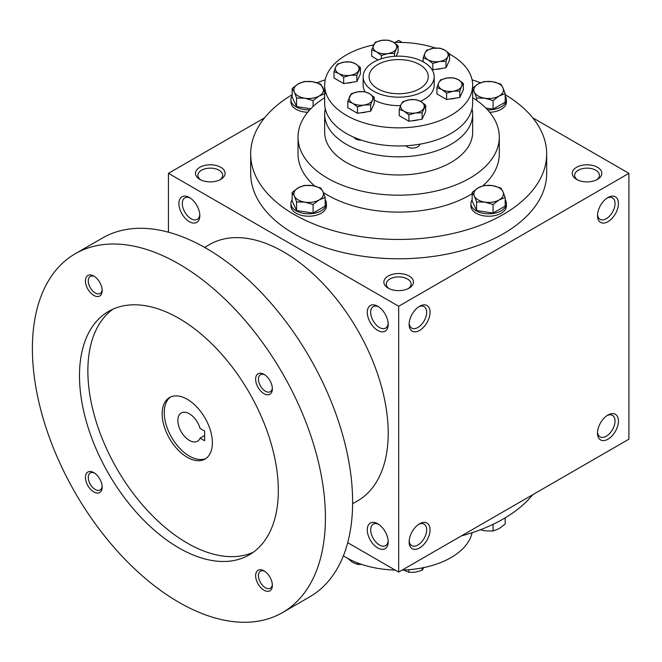 <?xml version="1.0" encoding="UTF-8"?>
<svg xmlns="http://www.w3.org/2000/svg" width="662" height="662" viewBox="0 0 662 662"><rect width="100%" height="100%" fill="white"/><g stroke="black" fill="none" stroke-linecap="round" stroke-linejoin="round"><path stroke-width="0.99" d="M419.6 64.578A29.6 17.088 180 0 1 428.273 76.668A29.6 17.088 180 0 1 398.673 93.756A29.6 17.088 180 0 1 369.073 76.668A29.6 17.088 180 0 1 387.344 60.879A29.6 17.088 180 0 1 419.6 64.578M199.8 214.587A12.396 7.158 60 0 1 197.268 219.345A12.396 7.158 60 0 1 184.872 212.188A12.396 7.158 60 0 1 184.872 197.872A12.396 7.158 60 0 1 190.259 198.062M388.205 288.135A14.796 8.548 0 0 0 409.133 288.135A14.796 8.548 0 0 0 409.133 276.046A14.796 8.548 0 0 0 388.205 276.046A14.796 8.548 0 0 0 388.205 288.135L388.205 288.135M408.206 288.624A12.396 7.158 0 0 0 411.069 284.056A12.396 7.158 0 0 0 398.673 276.898A12.396 7.158 0 0 0 386.277 284.056A12.396 7.158 0 0 0 389.132 288.624M576.577 179.377A14.796 8.548 0 0 0 597.505 179.377A14.796 8.548 0 0 0 597.505 167.296A14.796 8.548 0 0 0 576.577 167.296A14.796 8.548 0 0 0 576.577 179.377L576.577 179.377M596.578 179.865A12.396 7.158 0 0 0 599.433 175.298A12.396 7.158 0 0 0 587.037 168.14A12.396 7.158 0 0 0 574.641 175.298A12.396 7.158 0 0 0 577.504 179.865M347.699 542.674L398.673 572.109L628.9 439.187L628.9 173.336L532.745 117.819M398.673 572.109L398.673 306.258L168.438 173.336L168.438 232.197M168.438 173.336L264.593 117.819M395.148 42.451L398.673 40.415L402.19 42.451M199.833 179.377A14.796 8.548 0 0 0 220.769 179.377A14.796 8.548 0 0 0 220.769 167.296A14.796 8.548 0 0 0 199.833 167.296A14.796 8.548 0 0 0 199.833 179.377L199.833 179.377M505.172 94.674A147.998 85.448 180 0 1 546.671 153.998L546.671 173.336A147.998 85.448 180 0 1 398.673 258.784A147.998 85.448 180 0 1 250.675 173.336L250.675 153.998A147.998 85.448 180 0 1 292.165 94.674M398.673 306.258L628.9 173.336M597.505 215.63A14.796 8.548 120 0 0 607.973 221.671A14.796 8.548 120 0 0 618.432 203.548A14.796 8.548 120 0 0 607.973 197.508A14.796 8.548 120 0 0 597.505 215.63M618.432 421.057A14.796 8.548 -60 0 1 607.973 439.187A14.796 8.548 -60 0 1 597.505 433.138A14.796 8.548 -60 0 1 607.973 415.016A14.796 8.548 -60 0 1 618.432 421.057M409.133 324.388A14.796 8.548 120 0 0 419.6 330.429A14.796 8.548 120 0 0 430.068 312.298A14.796 8.548 120 0 0 419.6 306.258A14.796 8.548 120 0 0 409.133 324.388M430.068 529.815A14.796 8.548 -60 0 1 419.6 547.937A14.796 8.548 -60 0 1 409.133 541.897A14.796 8.548 -60 0 1 419.6 523.774A14.796 8.548 -60 0 1 430.068 529.815M189.373 197.508L189.373 197.508A14.796 8.548 60 0 1 199.833 215.63A14.796 8.548 60 0 1 189.373 221.671A14.796 8.548 60 0 1 178.905 203.548A14.796 8.548 60 0 1 189.373 197.508M377.737 306.258L377.737 306.258A14.796 8.548 60 0 1 388.205 324.388A14.796 8.548 60 0 1 377.737 330.429A14.796 8.548 60 0 1 367.278 312.298A14.796 8.548 60 0 1 377.737 306.258M377.737 547.937A14.796 8.548 -120 0 0 388.205 541.897A14.796 8.548 -120 0 0 377.737 523.774A14.796 8.548 -120 0 0 367.278 529.815A14.796 8.548 -120 0 0 377.737 547.937M423.788 62.162A35.516 20.505 180 0 1 434.189 76.668A35.516 20.505 180 0 1 398.673 97.173A35.516 20.505 180 0 1 363.148 76.668A35.516 20.505 180 0 1 385.077 57.718A35.516 20.505 180 0 1 423.788 62.162M472.668 97.703A100.641 58.107 180 0 1 499.305 137.084A100.641 58.107 180 0 1 398.673 195.191A100.641 58.107 180 0 1 298.032 137.084A100.641 58.107 180 0 1 324.67 97.703M499.305 137.084L499.305 153.998A100.641 58.107 180 0 1 482.904 185.79M472.163 193.693A100.641 58.107 180 0 1 323.354 192.543M314.731 186.055A100.641 58.107 180 0 1 298.032 153.998L298.032 137.084M546.671 153.998A147.998 85.448 180 0 1 398.673 239.445A147.998 85.448 180 0 1 250.675 153.998M317.007 82.742A147.998 85.448 180 0 1 325.241 79.812M472.097 79.812A147.998 85.448 180 0 1 480.438 82.783M532.745 494.696A147.998 85.448 180 0 1 461.34 535.93M418.715 524.329A12.396 7.158 -60 0 1 424.102 524.139A12.396 7.158 -60 0 1 426.667 529.815A12.396 7.158 -60 0 1 421.255 542.286A12.396 7.158 -60 0 1 411.706 545.612A12.396 7.158 -60 0 1 409.174 540.854M409.174 323.337A12.396 7.158 120 0 0 411.706 328.095A12.396 7.158 120 0 0 424.102 320.938A12.396 7.158 120 0 0 424.102 306.622A12.396 7.158 120 0 0 418.715 306.812M607.079 415.57A12.396 7.158 -60 0 1 612.466 415.38A12.396 7.158 -60 0 1 615.039 421.057A12.396 7.158 -60 0 1 609.628 433.536A12.396 7.158 -60 0 1 600.07 436.854A12.396 7.158 -60 0 1 597.546 432.096M597.546 214.587A12.396 7.158 120 0 0 600.07 219.345A12.396 7.158 120 0 0 612.466 212.188A12.396 7.158 120 0 0 612.466 197.872A12.396 7.158 120 0 0 607.079 198.062M378.631 524.329A12.396 7.158 -120 0 0 373.244 524.139A12.396 7.158 -120 0 0 371.341 534.068A12.396 7.158 -120 0 0 379.442 544.991A12.396 7.158 -120 0 0 385.64 545.612A12.396 7.158 -120 0 0 388.164 540.854M388.164 323.337A12.396 7.158 60 0 1 385.64 328.095A12.396 7.158 60 0 1 373.244 320.938A12.396 7.158 60 0 1 373.244 306.622A12.396 7.158 60 0 1 378.631 306.812M219.842 179.865A12.396 7.158 0 0 0 222.697 175.298A12.396 7.158 0 0 0 210.301 168.14A12.396 7.158 0 0 0 197.905 175.298A12.396 7.158 0 0 0 200.76 179.865M204.649 431.086L204.649 440.751L200.09 438.12A16.277 9.4 60 0 1 197.508 441.198A16.277 9.4 60 0 1 181.231 431.798A16.277 9.4 60 0 1 181.231 412.997A16.277 9.4 60 0 1 200.09 428.455L204.649 431.086M204.649 435.497L200.09 438.12M352.614 503.741L357.554 500.894A147.998 85.448 -120 0 0 357.554 329.999A147.998 85.448 -120 0 0 209.556 244.551L204.616 247.398M282.5 612.582L309.708 596.867A207.198 119.623 -120 0 0 309.717 357.621A207.198 119.623 -120 0 0 102.519 237.997L75.311 253.703A207.198 119.623 -120 0 0 43.543 419.733A207.198 119.623 -120 0 0 178.905 602.321A207.198 119.623 -120 0 0 282.5 612.582A207.198 119.623 -120 0 0 282.5 373.327A207.198 119.623 -120 0 0 75.311 253.703M178.905 547.937A140.601 81.178 -120 0 0 249.202 554.905A140.601 81.178 -120 0 0 249.202 392.558A140.601 81.178 -120 0 0 108.609 311.38A140.601 81.178 -120 0 0 87.053 424.044A140.601 81.178 -120 0 0 178.905 547.937M93.805 295.409A11.842 6.835 -120 0 0 102.18 290.577A11.842 6.835 -120 0 0 93.805 276.079A11.842 6.835 -120 0 0 85.431 280.911A11.842 6.835 -120 0 0 93.805 295.409M264.006 590.206A11.842 6.835 -120 0 0 272.372 585.365A11.842 6.835 -120 0 0 264.006 570.867A11.842 6.835 -120 0 0 255.631 575.7A11.842 6.835 -120 0 0 264.006 590.206M93.805 491.94A11.842 6.835 -120 0 0 102.18 487.108A11.842 6.835 -120 0 0 93.805 472.61A11.842 6.835 -120 0 0 85.431 477.443A11.842 6.835 -120 0 0 93.805 491.94M264.006 393.675A11.842 6.835 -120 0 0 272.372 388.842A11.842 6.835 -120 0 0 264.006 374.344A11.842 6.835 -120 0 0 255.631 379.177A11.842 6.835 -120 0 0 264.006 393.675M112.921 309.179A140.601 81.178 -120 0 0 96.602 423.026A140.601 81.178 -120 0 0 187.28 543.105A140.601 81.178 -120 0 0 253.265 552.265M187.28 457.31A35.516 20.505 -120 0 0 205.038 459.064A35.516 20.505 -120 0 0 205.038 418.053A35.516 20.505 -120 0 0 169.513 397.548A35.516 20.505 -120 0 0 164.068 426.005A35.516 20.505 -120 0 0 187.28 457.31M170.597 396.993A35.516 20.505 -120 0 0 166.46 425.757A35.516 20.505 -120 0 0 189.373 456.101A35.516 20.505 -120 0 0 206.056 458.41M264.742 374.808A9.839 5.677 -120 0 0 260.497 374.667A9.839 5.677 -120 0 0 258.991 382.553A9.839 5.677 -120 0 0 265.421 391.225A9.839 5.677 -120 0 0 270.336 391.714A9.839 5.677 -120 0 0 272.339 387.965M94.55 473.073A9.839 5.677 -120 0 0 90.305 472.933A9.839 5.677 -120 0 0 88.799 480.819A9.839 5.677 -120 0 0 95.22 489.491A9.839 5.677 -120 0 0 100.144 489.979A9.839 5.677 -120 0 0 102.147 486.231M264.742 571.331A9.839 5.677 -120 0 0 260.497 571.198A9.839 5.677 -120 0 0 258.991 579.084A9.839 5.677 -120 0 0 265.421 587.748A9.839 5.677 -120 0 0 270.336 588.237A9.839 5.677 -120 0 0 272.339 584.496M94.55 276.542A9.839 5.677 -120 0 0 90.305 276.41A9.839 5.677 -120 0 0 88.799 284.288A9.839 5.677 -120 0 0 95.22 292.96A9.839 5.677 -120 0 0 100.144 293.448A9.839 5.677 -120 0 0 102.147 289.708M480.331 529.782L484.841 530.816L493.091 531.015L499.131 528.607L505.172 524.039L505.172 517.849M501.755 519.827A17.758 10.253 180 0 1 500.067 520.754M493.091 524.312L493.091 531.015M493.091 204.492L484.841 202.133L476.582 201.935L474.373 196.093A14.796 8.548 0 0 0 484.841 202.133A14.796 8.548 0 0 0 499.131 199.924A14.796 8.548 0 0 0 502.963 191.666A14.796 8.548 0 0 0 492.503 185.625A14.796 8.548 0 0 0 478.204 187.834A14.796 8.548 0 0 0 474.373 196.093L472.163 192.402L478.204 187.834L484.245 185.426L492.503 185.625L500.753 187.983L502.963 191.666L505.172 197.508L499.131 199.924L493.091 204.492L493.091 213.073L505.172 206.097L505.172 197.508M472.163 192.402L472.163 200.991L476.582 210.524L476.582 201.935M476.582 210.524L493.091 213.073M472.163 199.767A17.758 10.253 0 0 0 470.905 203.548A17.758 10.253 0 0 0 488.672 213.801A17.758 10.253 0 0 0 506.43 203.548A17.758 10.253 0 0 0 505.172 199.767M470.905 203.548L470.905 205.965A17.758 10.253 0 0 0 488.672 216.217A17.758 10.253 0 0 0 506.43 205.965L506.43 203.548M313.093 204.492L304.843 202.133L296.584 201.935L294.375 196.093A14.796 8.548 0 0 0 304.843 202.133A14.796 8.548 0 0 0 319.134 199.924A14.796 8.548 0 0 0 322.965 191.666A14.796 8.548 0 0 0 312.497 185.625A14.796 8.548 0 0 0 298.206 187.834A14.796 8.548 0 0 0 294.375 196.093L292.165 192.402L298.206 187.834L304.247 185.426L312.497 185.625L320.756 187.983L322.965 191.666L325.174 197.508L319.134 199.924L313.093 204.492L313.093 213.073L325.174 206.097L325.174 197.508M292.165 192.402L292.165 200.991L296.584 210.524L296.584 201.935M296.584 210.524L313.093 213.073M292.165 199.767A17.758 10.253 0 0 0 290.908 203.548A17.758 10.253 0 0 0 308.674 213.801A17.758 10.253 0 0 0 326.432 203.548A17.758 10.253 0 0 0 325.174 199.767M290.908 203.548L290.908 205.965A17.758 10.253 0 0 0 308.674 216.217A17.758 10.253 0 0 0 326.432 205.965L326.432 203.548M313.093 106.508L313.093 100.566L304.843 98.208L296.584 98.009L294.375 92.167A14.796 8.548 0 0 0 304.843 98.208A14.796 8.548 0 0 0 319.134 95.998A14.796 8.548 0 0 0 322.965 87.748A14.796 8.548 0 0 0 312.497 81.707A14.796 8.548 0 0 0 298.206 83.917A14.796 8.548 0 0 0 294.375 92.167L292.165 88.485L298.206 83.917L304.247 81.509L312.497 81.707L320.756 84.057L324.67 92.076M292.165 88.485L292.165 97.074L296.584 106.599L296.584 98.009M296.584 106.599L310.768 108.791M292.165 95.841A17.758 10.253 0 0 0 290.908 99.623A17.758 10.253 0 0 0 309.766 109.859M290.908 99.623L290.908 102.039A17.758 10.253 0 0 0 307.665 112.275M325.174 93.59L319.134 95.998L313.093 100.566M485.825 108.03L493.091 109.156L493.091 100.566L484.841 98.208L476.582 98.009L474.373 92.167A14.796 8.548 0 0 0 484.841 98.208A14.796 8.548 0 0 0 499.131 95.998A14.796 8.548 0 0 0 502.963 87.748A14.796 8.548 0 0 0 492.503 81.707A14.796 8.548 0 0 0 478.204 83.917A14.796 8.548 0 0 0 474.373 92.167L472.668 89.155M476.582 100.31L476.582 98.009M493.091 109.156L505.172 102.18L505.172 93.59L502.963 87.748L500.753 84.057L492.503 81.707L484.245 81.509L478.204 83.917L472.163 88.485M487.58 109.859A17.758 10.253 0 0 0 506.43 99.623A17.758 10.253 0 0 0 505.172 95.841M489.673 112.275A17.758 10.253 0 0 0 506.43 102.039L506.43 99.623M505.172 93.59L499.131 95.998L493.091 100.566M403.472 570.032L408.917 572.332L415.521 572.175L422.124 570.288L423.895 567.334M408.917 569.709L408.917 572.332M422.124 567.913L422.124 570.288M347.79 558.422L352.623 562.443L357.455 564.372L361.824 564.446M357.455 562.882L357.455 564.372M472.097 532.703A73.995 42.724 180 0 1 402.19 570.073M395.148 570.073A73.995 42.724 180 0 1 343.388 555.799M343.669 77.189L338.836 73.54L334.004 71.612L335.766 66.936A11.842 6.835 0 0 0 338.836 73.54A11.842 6.835 0 0 0 350.272 75.302A11.842 6.835 0 0 0 358.638 70.47A11.842 6.835 0 0 0 355.577 63.866A11.842 6.835 0 0 0 344.141 62.104A11.842 6.835 0 0 0 335.766 66.936L337.537 63.982L344.141 62.104L350.744 61.938L355.577 63.866L360.409 67.524L356.876 75.145L350.272 75.302L343.669 77.189L343.669 83.578L356.876 81.534L360.409 73.912L360.409 67.524M343.669 83.578L334.004 78L334.004 71.612M446.593 93.11L441.761 89.461L436.928 87.533L438.699 82.858A11.842 6.835 0 0 0 441.761 89.461A11.842 6.835 0 0 0 453.197 91.232L446.593 93.11L446.593 99.499L459.8 97.455L459.8 91.066L453.197 91.232A11.842 6.835 0 0 0 461.571 86.391L459.8 91.066M446.593 99.499L436.928 93.921L436.928 87.533M440.47 79.912L447.065 78.025L453.669 77.868L458.509 79.796A11.842 6.835 0 0 0 447.065 78.025A11.842 6.835 0 0 0 438.699 82.858L440.47 79.912M463.342 83.445L458.509 79.796A11.842 6.835 0 0 1 461.571 86.391L463.342 83.445L463.342 89.833L459.8 97.455M381.345 55.443L376.504 51.785L371.672 49.857L375.213 42.236L381.817 40.349L388.42 40.192L393.253 42.12A11.842 6.835 0 0 0 381.817 40.349A11.842 6.835 0 0 0 373.442 45.181A11.842 6.835 0 0 0 376.504 51.785A11.842 6.835 0 0 0 387.949 53.556L381.345 55.443L381.345 58.761M378.093 59.952L371.672 56.245L371.672 49.857M398.085 45.769L393.253 42.12A11.842 6.835 0 0 1 396.315 48.723L394.544 53.399L387.949 53.556A11.842 6.835 0 0 0 396.315 48.723L398.085 45.769L398.085 52.157L396.207 56.204M394.544 56.295L394.544 53.399M432.807 63.403L427.975 59.745L423.142 57.817L424.905 53.142A11.842 6.835 0 0 0 427.975 59.745A11.842 6.835 0 0 0 439.411 61.516L432.807 63.403L432.807 69.791L446.014 67.747L446.014 61.359L439.411 61.516A11.842 6.835 0 0 0 447.777 56.684L446.014 61.359M423.142 61.798L423.142 57.817M431.732 69.171L432.807 69.791M426.676 50.196L433.279 48.309L439.882 48.152L444.715 50.08A11.842 6.835 0 0 0 433.279 48.309A11.842 6.835 0 0 0 424.905 53.142L426.676 50.196M449.548 53.738L444.715 50.08A11.842 6.835 0 0 1 447.777 56.684L449.548 53.738L449.548 60.118L446.014 67.747M354.038 137.324A7.398 4.27 0 0 0 361.353 140.145M360.931 112.755A10.178 5.875 0 0 0 366.144 111.944M412.393 120.716A10.178 5.875 0 0 0 417.606 119.905M404.085 111.208A11.842 6.835 0 0 0 415.521 112.979A11.842 6.835 0 0 0 423.895 108.146A11.842 6.835 0 0 0 420.833 101.543A11.842 6.835 0 0 0 409.397 99.772A11.842 6.835 0 0 0 401.023 104.604A11.842 6.835 0 0 0 404.085 111.208L399.252 109.28L401.023 104.604L402.794 101.658L409.397 99.772L416.001 99.614L420.833 101.543L425.666 105.2L422.124 112.821L415.521 112.979L408.917 114.865L404.085 111.208M408.917 114.865L408.917 121.254L399.252 115.668L399.252 109.28M408.917 121.254L422.124 119.21L425.666 111.58L425.666 105.2M422.124 119.21L422.124 112.821M370.662 104.861L364.059 105.018L357.455 106.905L352.623 103.247L347.79 101.319L351.332 93.698L357.935 91.811A11.842 6.835 0 0 0 349.561 96.644A11.842 6.835 0 0 0 352.623 103.247A11.842 6.835 0 0 0 364.059 105.018A11.842 6.835 0 0 0 372.433 100.185L370.662 104.861L370.662 111.249L374.204 103.62L374.204 97.24L372.433 100.185A11.842 6.835 0 0 0 369.371 93.582L364.53 91.654L357.935 91.811A11.842 6.835 0 0 1 369.371 93.582L374.204 97.24M347.79 101.319L347.79 107.707L357.455 113.293L357.455 106.905M357.455 113.293L370.662 111.249M373.558 44.933A73.995 42.724 0 0 0 324.67 85.125A73.995 42.724 0 0 0 398.673 127.849A73.995 42.724 0 0 0 472.668 85.125A73.995 42.724 0 0 0 450.996 54.913A73.995 42.724 0 0 0 449.548 54.102M435.513 48.069A73.995 42.724 0 0 0 393.873 42.492M347.145 83.04A10.178 5.875 0 0 0 352.358 82.237M450.069 98.961A10.178 5.875 0 0 0 455.282 98.158M436.275 69.253A10.178 5.875 0 0 0 441.488 68.443M363.148 76.668L363.148 85.125A35.516 20.505 0 0 0 365.085 91.795M374.204 99.987A35.516 20.505 0 0 0 400.593 105.597M420.444 101.327A35.516 20.505 0 0 0 434.189 85.125L434.189 76.668M325.274 108.684A73.995 42.724 0 0 0 324.67 114.121L324.67 132.251A73.995 42.724 0 0 0 398.673 174.975A73.995 42.724 0 0 0 472.668 132.251L472.668 114.121A73.995 42.724 0 0 0 472.064 108.684M324.67 114.121A73.995 42.724 0 0 0 398.673 156.844A73.995 42.724 0 0 0 472.668 114.121M405.864 145.772A7.398 4.27 0 0 0 413.882 148.031A7.398 4.27 0 0 0 419.832 144.184M356.876 81.534L356.876 75.145M324.67 85.125L324.67 103.247A73.995 42.724 0 0 0 398.673 145.971A73.995 42.724 0 0 0 472.668 103.247L472.668 85.125"/></g></svg>

